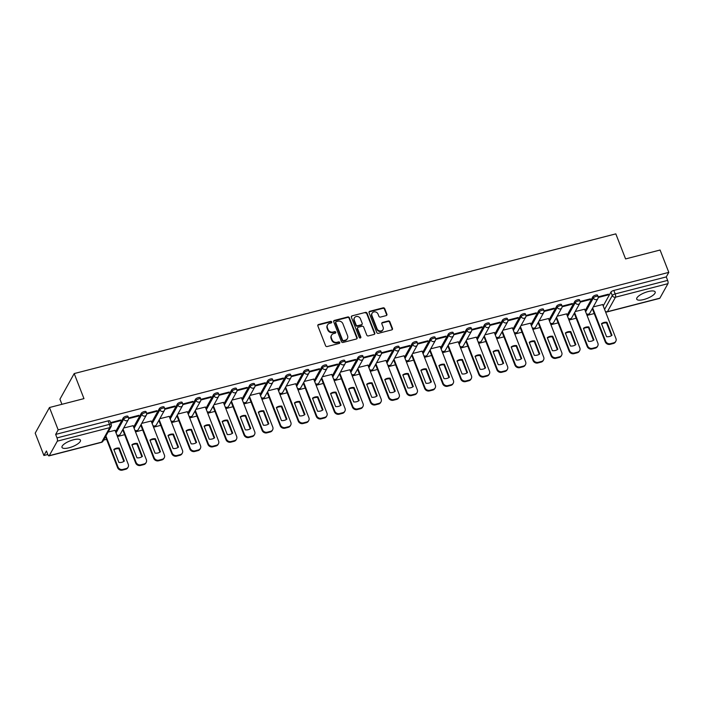 <?xml version="1.0" encoding="UTF-8"?>
<svg xmlns="http://www.w3.org/2000/svg" width="704" height="704" viewBox="0 0 704 704"><rect width="100%" height="100%" fill="white"/><g stroke="black" fill="none" stroke-linecap="round" stroke-linejoin="round"><path stroke-width="1.06" d="M331.725 321.948A0.871 0.774 29.1 0 0 330.634 321.385L318.56 324.491A1.25 1.109 29.1 0 0 317.847 325.89L325.591 345.734A1.25 1.109 29.1 0 0 327.158 346.544L339.231 343.438A0.871 0.774 29.1 0 0 339.724 342.452A0.871 0.774 29.1 0 0 338.624 341.889L337.066 342.294A3.986 3.538 29.1 0 1 332.05 339.706L331.408 338.052A3.986 3.538 29.1 0 1 331.558 335.166A3.986 3.538 29.1 0 1 333.67 333.582L335.227 333.177A0.871 0.774 29.1 0 0 335.729 332.2A0.871 0.774 29.1 0 0 334.629 331.637L333.062 332.042A3.986 3.538 29.1 0 1 328.055 329.446L327.413 327.791A3.986 3.538 29.1 0 1 327.562 324.914A3.986 3.538 29.1 0 1 329.666 323.33L331.232 322.925A0.871 0.774 29.1 0 0 331.725 321.948M331.496 322.802A0.871 0.774 29.1 0 0 330.343 321.895L318.27 325.01A1.25 1.109 29.1 0 0 317.794 325.266M339.486 343.314A0.871 0.774 29.1 0 0 338.342 342.399L336.776 342.804L337.066 342.294M335.491 333.054A0.871 0.774 29.1 0 0 334.347 332.147L332.781 332.552L333.062 332.042M648.182 291.553A9.909 3.124 158.7 0 0 636.724 299.147A9.909 3.124 158.7 0 0 643.729 299.543A9.909 3.124 158.7 0 0 655.186 291.949A9.909 3.124 158.7 0 0 648.182 291.553M73.454 439.789A9.909 3.124 158.7 0 0 61.996 447.392A9.909 3.124 158.7 0 0 69.001 447.788A9.909 3.124 158.7 0 0 80.458 440.185A9.909 3.124 158.7 0 0 73.454 439.789M386.197 315.603A1.25 1.109 29.1 0 0 386.901 314.213L384.727 308.642A1.25 1.109 29.1 0 0 383.161 307.833L369.75 311.291A1.25 1.109 29.1 0 0 369.046 312.682L376.781 332.534A1.25 1.109 29.1 0 0 378.347 333.344L391.758 329.886A1.25 1.109 29.1 0 0 392.471 328.486L389.849 321.763A1.25 1.109 29.1 0 0 388.282 320.954L382.536 322.432A1.25 1.109 29.1 0 0 381.832 323.831L383.134 327.166A3.335 2.957 29.1 0 1 377.054 328.733L371.958 315.665A3.335 2.957 29.1 0 1 378.039 314.098L378.893 316.272A1.25 1.109 29.1 0 0 380.45 317.082L386.197 315.603M57.314 441.162L49.245 455.673A2.543 0.854 -104.5 0 1 49.007 455.884A2.543 0.854 -104.5 0 1 47.802 454.45L46.438 450.965L43.912 455.497L35.2 433.145L49.465 407.519L83.97 398.622L74.202 373.569L615.815 233.869L625.583 258.922L660.088 250.026L668.8 272.378L58.177 429.88L55.66 434.412L57.015 437.897L109.463 424.362A2.543 0.801 -21.3 0 1 111.258 424.468L109.903 420.983A2.543 0.801 -21.3 0 0 108.108 420.886L109.463 424.362A2.543 0.854 -104.5 0 1 109.762 427.636L57.314 441.162A2.543 0.854 -104.5 0 0 57.015 437.897M49.465 407.519L58.177 429.88M349.386 317.759A1.25 1.109 29.1 0 0 347.82 316.95L334.409 320.408A1.25 1.109 29.1 0 0 333.705 321.798L341.44 341.651A1.25 1.109 29.1 0 0 343.006 342.461L356.418 339.002A1.25 1.109 29.1 0 0 357.122 337.603L349.386 317.759L349.105 318.27A1.25 1.109 29.1 0 0 347.538 317.46L334.127 320.918A1.25 1.109 29.1 0 0 333.643 321.182M352.079 315.85L365.49 312.391A1.25 1.109 29.1 0 1 367.057 313.201L374.792 333.045A1.25 1.109 29.1 0 1 374.088 334.444L368.35 335.922A1.25 1.109 29.1 0 1 366.784 335.113L363.642 327.061A1.25 1.109 29.1 0 0 362.076 326.251L358.274 327.237A1.25 1.109 29.1 0 0 357.562 328.627L360.835 337.014A0.871 0.774 29.1 0 1 359.242 337.418L351.375 317.24A1.25 1.109 29.1 0 1 352.079 315.85L365.49 312.391M603.222 305.923L610.94 292.063L612.295 295.548A2.543 0.801 -21.3 0 1 615.182 293.92L667.63 280.394A2.543 0.854 75.5 0 1 667.938 283.668L659.868 298.17A2.543 0.854 75.5 0 1 659.622 298.382L607.174 311.907A2.543 0.854 75.5 0 0 607.42 311.696L659.868 298.17M43.912 455.497L47.819 454.494M103.611 440.106L106.568 439.34M117.445 436.533L124.626 434.685M135.502 431.878L142.692 430.021M153.569 427.214L160.75 425.366M171.626 422.558L178.816 420.71M189.693 417.903L196.874 416.046M207.75 413.239L214.94 411.391M225.817 408.584L232.998 406.727M243.874 403.92L251.064 402.072M261.941 399.265L269.122 397.417M279.998 394.61L287.179 392.753M298.056 389.946L305.246 388.098M316.122 385.29L323.303 383.434M334.18 380.635L341.37 378.778M352.246 375.971L359.427 374.123M370.304 371.316L377.494 369.459M388.37 366.652L395.551 364.804M406.428 361.997L413.618 360.14M424.494 357.342L431.675 355.485M442.552 352.678L449.733 350.83M460.618 348.022L467.799 346.166M478.676 343.358L485.857 341.51M496.734 338.703L503.923 336.846M514.8 334.048L521.981 332.191M532.858 329.384L540.047 327.536M550.924 324.729L558.105 322.872M568.982 320.065L576.171 318.217M587.048 315.41L594.229 313.553M61.926 404.307L59.937 399.194L74.202 373.569M668.8 272.378L666.274 276.91L667.63 280.394M115.034 430.346L108.099 432.036M110.774 423.227L120.375 420.746L120.146 420.147M120.375 420.746L120.806 419.98L110.537 422.629M133.091 425.691L123.675 428.014M128.612 418.625L138.442 416.09L138.204 415.492M138.442 416.09L138.864 415.316L128.568 417.974M151.158 421.027L141.742 423.359M146.678 413.961L156.499 411.426L156.262 410.828M156.499 411.426L156.93 410.661L146.626 413.318M169.215 416.372L159.799 418.695M164.736 409.306L174.557 406.771L174.328 406.173M174.557 406.771L174.988 406.006L164.692 408.654M187.282 411.708L177.866 414.04M182.802 404.642L192.623 402.107L192.386 401.518M192.623 402.107L193.054 401.342L182.75 403.999M205.339 407.053L195.923 409.376M200.86 399.986L210.681 397.452L210.452 396.854M210.681 397.452L211.112 396.686L200.816 399.344M223.397 402.398L213.99 404.721M218.918 395.331L228.747 392.797L228.51 392.198M228.747 392.797L229.17 392.022L218.874 394.68M241.463 397.734L232.047 400.066M236.984 390.667L246.805 388.133L246.576 387.534M246.805 388.133L247.236 387.367L236.931 390.025M259.521 393.078L250.114 395.402M255.042 386.012L264.871 383.478L264.634 382.879M264.871 383.478L265.294 382.712L254.998 385.361M277.587 388.414L268.171 390.746M273.108 381.348L282.929 378.822L282.7 378.224M282.929 378.822L283.36 378.048L273.055 380.706M295.645 383.759L286.238 386.082M291.166 376.693L300.995 374.158L300.758 373.56M300.995 374.158L301.418 373.393L291.122 376.05M313.711 379.104L304.295 381.427M309.232 372.038L319.053 369.503L318.824 368.905M319.053 369.503L319.484 368.729L309.179 371.386M331.769 374.44L322.353 376.772M327.29 367.374L337.11 364.839L336.882 364.241M337.11 364.839L337.542 364.074L327.246 366.731M349.835 369.785L340.419 372.108M345.356 362.718L355.177 360.184L354.939 359.586M355.177 360.184L355.608 359.418L345.303 362.067M367.893 365.121L358.477 367.453M363.414 358.054L373.234 355.529L373.006 354.93M373.234 355.529L373.666 354.754L363.37 357.412M385.959 360.466L376.543 362.789M381.471 353.399L391.301 350.865L391.063 350.266M391.301 350.865L391.723 350.099L381.427 352.757M404.017 355.81L394.601 358.134M399.538 348.744L409.358 346.21L409.13 345.611M409.358 346.21L409.79 345.435L399.485 348.093M422.074 351.146L412.667 353.478M417.595 344.08L427.425 341.546L427.187 340.947M427.425 341.546L427.847 340.78L417.551 343.438M440.141 346.491L430.725 348.814M435.662 339.425L445.482 336.89L445.254 336.292M445.482 336.89L445.914 336.125L435.609 338.774M458.198 341.827L448.791 344.159M453.719 334.77L463.549 332.235L463.311 331.637M463.549 332.235L463.971 331.461L453.675 334.118M476.265 337.172L466.849 339.495M471.786 330.106L481.606 327.571L481.378 326.973M481.606 327.571L482.038 326.806L471.733 329.463M494.322 332.517L484.906 334.84M489.843 325.45L499.673 322.916L499.435 322.318M499.673 322.916L500.095 322.142L489.799 324.799M512.389 327.853L502.973 330.185M507.91 320.786L517.73 318.252L517.493 317.654M517.73 318.252L518.162 317.486L507.857 320.144M530.446 323.198L521.03 325.521M525.967 316.131L535.788 313.597L535.559 312.998M535.788 313.597L536.219 312.831L525.923 315.489M548.513 318.534L539.097 320.866M544.025 311.476L553.854 308.942L553.617 308.343M553.854 308.942L554.277 308.167L543.981 310.825M566.57 313.878L557.154 316.202M562.091 306.812L571.912 304.278L571.683 303.679M571.912 304.278L572.343 303.512L562.038 306.17M584.628 309.223L575.221 311.546M580.149 302.157L589.978 299.622L589.741 299.024M589.978 299.622L590.401 298.848L580.105 301.506M585.165 310.578L592.882 296.718L593.358 297.959A2.543 0.801 -21.3 0 1 595.822 296.463A2.543 0.801 -21.3 0 1 598.048 296.437L597.564 295.205A2.543 0.801 158.7 0 0 595.338 295.222A2.543 0.801 158.7 0 0 592.882 296.718M567.098 315.242L574.816 301.382L575.3 302.614A2.543 0.801 -21.3 0 1 577.755 301.118A2.543 0.801 -21.3 0 1 579.982 301.092L579.498 299.86A2.543 0.801 158.7 0 0 577.28 299.886A2.543 0.801 158.7 0 0 574.816 301.382M549.041 319.898L556.758 306.038L557.242 307.278A2.543 0.801 -21.3 0 1 559.698 305.774A2.543 0.801 -21.3 0 1 561.924 305.756L561.44 304.515A2.543 0.801 158.7 0 0 559.214 304.542A2.543 0.801 158.7 0 0 556.758 306.038M530.974 324.562L538.692 310.693L539.176 311.934A2.543 0.801 -21.3 0 1 541.631 310.438A2.543 0.801 -21.3 0 1 543.858 310.411L543.374 309.179A2.543 0.801 158.7 0 0 541.156 309.197A2.543 0.801 158.7 0 0 538.692 310.693M512.917 329.217L520.634 315.357L521.118 316.589A2.543 0.801 -21.3 0 1 523.574 315.093A2.543 0.801 -21.3 0 1 525.8 315.075L525.316 313.834A2.543 0.801 158.7 0 0 523.09 313.861A2.543 0.801 158.7 0 0 520.634 315.357M494.859 333.872L502.568 320.012L503.052 321.253A2.543 0.801 -21.3 0 1 505.507 319.757A2.543 0.801 -21.3 0 1 507.734 319.73L507.258 318.498A2.543 0.801 158.7 0 0 505.032 318.516A2.543 0.801 158.7 0 0 502.568 320.012M476.793 338.536L484.51 324.676L484.994 325.908A2.543 0.801 -21.3 0 1 487.45 324.412A2.543 0.801 -21.3 0 1 489.676 324.386L489.192 323.154A2.543 0.801 158.7 0 0 486.966 323.18A2.543 0.801 158.7 0 0 484.51 324.676M458.735 343.191L466.453 329.331L466.928 330.563A2.543 0.801 -21.3 0 1 469.392 329.067A2.543 0.801 -21.3 0 1 471.61 329.05L471.134 327.809A2.543 0.801 158.7 0 0 468.908 327.835A2.543 0.801 158.7 0 0 466.453 329.331M440.669 347.855L448.386 333.986L448.87 335.227A2.543 0.801 -21.3 0 1 451.326 333.731A2.543 0.801 -21.3 0 1 453.552 333.705L453.068 332.473A2.543 0.801 158.7 0 0 450.842 332.49A2.543 0.801 158.7 0 0 448.386 333.986M422.611 352.51L430.329 338.65L430.804 339.882A2.543 0.801 -21.3 0 1 433.268 338.386A2.543 0.801 -21.3 0 1 435.486 338.369L435.01 337.128A2.543 0.801 158.7 0 0 432.784 337.154A2.543 0.801 158.7 0 0 430.329 338.65M404.545 357.166L412.262 343.306L412.746 344.546A2.543 0.801 -21.3 0 1 415.202 343.05A2.543 0.801 -21.3 0 1 417.428 343.024L416.944 341.792A2.543 0.801 158.7 0 0 414.718 341.81A2.543 0.801 158.7 0 0 412.262 343.306M386.487 361.83L394.205 347.97L394.68 349.202A2.543 0.801 -21.3 0 1 397.144 347.706A2.543 0.801 -21.3 0 1 399.37 347.679L398.886 346.447A2.543 0.801 158.7 0 0 396.66 346.474A2.543 0.801 158.7 0 0 394.205 347.97M368.421 366.485L376.138 352.625L376.622 353.857A2.543 0.801 -21.3 0 1 379.078 352.361A2.543 0.801 -21.3 0 1 381.304 352.343L380.82 351.102A2.543 0.801 158.7 0 0 378.602 351.129A2.543 0.801 158.7 0 0 376.138 352.625M350.363 371.149L358.081 357.28L358.565 358.521A2.543 0.801 -21.3 0 1 361.02 357.025A2.543 0.801 -21.3 0 1 363.246 356.998L362.762 355.766A2.543 0.801 158.7 0 0 360.536 355.784A2.543 0.801 158.7 0 0 358.081 357.28M332.306 375.804L340.014 361.944L340.498 363.176A2.543 0.801 -21.3 0 1 342.954 361.68A2.543 0.801 -21.3 0 1 345.18 361.662L344.696 360.422A2.543 0.801 158.7 0 0 342.478 360.448A2.543 0.801 158.7 0 0 340.014 361.944M314.239 380.459L321.957 366.599L322.441 367.84A2.543 0.801 -21.3 0 1 324.896 366.344A2.543 0.801 -21.3 0 1 327.122 366.318L326.638 365.077A2.543 0.801 158.7 0 0 324.412 365.103A2.543 0.801 158.7 0 0 321.957 366.599M296.182 385.123L303.89 371.263L304.374 372.495A2.543 0.801 -21.3 0 1 306.838 370.999A2.543 0.801 -21.3 0 1 309.056 370.973L308.581 369.741A2.543 0.801 158.7 0 0 306.354 369.758A2.543 0.801 158.7 0 0 303.89 371.263M278.115 389.778L285.833 375.918L286.317 377.15A2.543 0.801 -21.3 0 1 288.772 375.654A2.543 0.801 -21.3 0 1 290.998 375.637L290.514 374.396A2.543 0.801 158.7 0 0 288.288 374.422A2.543 0.801 158.7 0 0 285.833 375.918M260.058 394.442L267.775 380.574L268.25 381.814A2.543 0.801 -21.3 0 1 270.714 380.318A2.543 0.801 -21.3 0 1 272.932 380.292L272.457 379.06A2.543 0.801 158.7 0 0 270.23 379.078A2.543 0.801 158.7 0 0 267.775 380.574M241.991 399.098L249.709 385.238L250.193 386.47A2.543 0.801 -21.3 0 1 252.648 384.974A2.543 0.801 -21.3 0 1 254.874 384.947L254.39 383.715A2.543 0.801 158.7 0 0 252.164 383.742A2.543 0.801 158.7 0 0 249.709 385.238M223.934 403.753L231.651 389.893L232.126 391.134A2.543 0.801 -21.3 0 1 234.59 389.629A2.543 0.801 -21.3 0 1 236.817 389.611L236.333 388.37A2.543 0.801 158.7 0 0 234.106 388.397A2.543 0.801 158.7 0 0 231.651 389.893M205.867 408.417L213.585 394.557L214.069 395.789A2.543 0.801 -21.3 0 1 216.524 394.293A2.543 0.801 -21.3 0 1 218.75 394.266L218.266 393.034A2.543 0.801 158.7 0 0 216.049 393.052A2.543 0.801 158.7 0 0 213.585 394.557M187.81 413.072L195.527 399.212L196.011 400.444A2.543 0.801 -21.3 0 1 198.466 398.948A2.543 0.801 -21.3 0 1 200.693 398.93L200.209 397.69A2.543 0.801 158.7 0 0 197.982 397.716A2.543 0.801 158.7 0 0 195.527 399.212M169.743 417.736L177.461 403.867L177.945 405.108A2.543 0.801 -21.3 0 1 180.4 403.612A2.543 0.801 -21.3 0 1 182.626 403.586L182.142 402.354A2.543 0.801 158.7 0 0 179.925 402.371A2.543 0.801 158.7 0 0 177.461 403.867M151.686 422.391L159.403 408.531L159.887 409.763A2.543 0.801 -21.3 0 1 162.342 408.267A2.543 0.801 -21.3 0 1 164.569 408.241L164.085 407.009A2.543 0.801 158.7 0 0 161.858 407.035A2.543 0.801 158.7 0 0 159.403 408.531M133.628 427.046L141.337 413.186L141.821 414.427A2.543 0.801 -21.3 0 1 144.276 412.922A2.543 0.801 -21.3 0 1 146.502 412.905L146.027 411.664A2.543 0.801 158.7 0 0 143.801 411.69A2.543 0.801 158.7 0 0 141.337 413.186M115.562 431.71L123.279 417.85L123.763 419.082A2.543 0.801 -21.3 0 1 126.218 417.586A2.543 0.801 -21.3 0 1 128.445 417.56L127.961 416.328A2.543 0.801 158.7 0 0 125.734 416.346A2.543 0.801 158.7 0 0 123.279 417.85M598.215 297.493L608.036 294.958L608.467 294.193L598.162 296.85M602.694 304.559L593.278 306.891M608.036 294.958L607.807 294.36M666.274 276.91L613.826 290.444A2.543 0.801 158.7 0 0 610.94 292.063M55.66 434.412L108.108 420.886M327.562 324.914L327.272 325.424A3.986 3.538 29.1 0 0 327.122 328.31L327.413 327.791M332.781 332.552A3.986 3.538 29.1 0 1 327.765 329.965L327.122 328.31M331.558 335.166L331.276 335.685A3.986 3.538 29.1 0 0 331.118 338.562L331.408 338.052M336.776 342.804A3.986 3.538 29.1 0 1 331.769 340.217L331.118 338.562M356.893 338.738A1.25 1.109 29.1 0 0 356.84 338.114L349.105 318.27M336.266 321.631A0.871 0.774 29.1 0 0 335.764 322.608L342.558 340.023A0.871 0.774 29.1 0 0 343.658 340.595L345.303 340.164A3.986 3.538 29.1 0 0 347.415 338.58A3.986 3.538 29.1 0 0 347.565 335.702L342.918 323.796A3.986 3.538 29.1 0 0 337.911 321.2L336.266 321.631M335.799 321.974L335.518 322.485A0.871 0.774 29.1 0 0 335.482 323.118L335.764 322.608M347.415 338.58L347.125 339.09A3.986 3.538 29.1 0 1 345.022 340.683L343.367 341.106A0.871 0.774 29.1 0 1 342.276 340.542L335.482 323.118M374.563 334.18A1.25 1.109 29.1 0 0 374.51 333.555L366.775 313.711A1.25 1.109 29.1 0 0 365.209 312.902M357.614 327.73L357.324 328.24A1.25 1.109 29.1 0 0 357.28 329.146L360.545 337.524L360.835 337.014M360.386 318.71A3.335 2.957 29.1 0 0 354.306 320.276L356.101 324.878A1.25 1.109 29.1 0 0 357.667 325.688L361.478 324.711A1.25 1.109 29.1 0 0 362.182 323.312L360.386 318.71M354.438 317.874L354.147 318.384A3.335 2.957 29.1 0 0 354.024 320.795L354.306 320.276M362.138 324.21L361.856 324.729A1.25 1.109 29.1 0 1 361.196 325.222L357.386 326.207A1.25 1.109 29.1 0 1 355.819 325.398L354.024 320.795M351.798 316.36A1.25 1.109 29.1 0 0 351.322 316.624M372.082 313.262L371.8 313.773A3.335 2.957 29.1 0 0 371.677 316.175L371.958 315.665M383.011 329.569L382.721 330.079A3.335 2.957 29.1 0 1 376.772 329.243L371.677 316.175M392.242 329.622A1.25 1.109 29.1 0 0 392.181 328.997L389.558 322.274A1.25 1.109 29.1 0 0 387.992 321.464L382.254 322.942A1.25 1.109 29.1 0 0 381.779 323.206M386.672 315.339A1.25 1.109 29.1 0 0 386.619 314.723L384.446 309.153A1.25 1.109 29.1 0 0 382.879 308.343L369.468 311.802A1.25 1.109 29.1 0 0 368.993 312.066M113.819 449.469L118.897 462.475A7.938 7.04 29.1 0 0 124.335 461.076L119.266 448.061A7.938 7.04 29.1 0 0 113.819 449.469M105.89 435.996L117.982 466.99A3.81 3.379 29.1 0 0 122.769 469.462L126.122 468.6A3.81 3.379 29.1 0 0 128.278 464.332L114.998 430.25M113.942 449.786A7.938 7.04 29.1 0 1 118.888 448.73L123.842 461.419M128.137 467.078L127.767 467.746A3.81 3.379 -150.9 0 1 125.752 469.26L122.39 470.131A3.81 3.379 -150.9 0 1 117.603 467.658L117.982 466.99M105.521 436.665L117.603 467.658M118.888 448.73L119.266 448.061M131.886 444.805L136.954 457.82A7.938 7.04 29.1 0 0 142.393 456.412L137.324 443.406A7.938 7.04 29.1 0 0 131.886 444.805M123.077 429.088L136.039 462.326A3.81 3.379 29.1 0 0 140.826 464.807L144.188 463.936A3.81 3.379 29.1 0 0 146.344 459.668L133.056 425.594M132.009 445.122A7.938 7.04 29.1 0 1 136.954 444.066L141.9 456.764M146.203 462.422L145.825 463.091A3.81 3.379 -150.9 0 1 143.81 464.605L140.457 465.467A3.81 3.379 -150.9 0 1 135.67 462.994L136.039 462.326M122.707 429.757L135.67 462.994M136.954 444.066L137.324 443.406M149.943 440.15L155.021 453.156A7.938 7.04 29.1 0 0 160.459 451.757L155.382 438.742A7.938 7.04 29.1 0 0 149.943 440.15M141.143 424.433L154.097 457.67A3.81 3.379 29.1 0 0 158.884 460.143L162.246 459.281A3.81 3.379 29.1 0 0 164.402 455.013L151.122 420.939M150.066 440.466A7.938 7.04 29.1 0 1 155.012 439.41L159.966 452.1M164.261 457.758L163.891 458.427A3.81 3.379 -150.9 0 1 161.876 459.95L158.514 460.812A3.81 3.379 -150.9 0 1 153.727 458.339L154.097 457.67M140.774 425.102L153.727 458.339M155.012 439.41L155.382 438.742M168.01 435.486L173.078 448.501A7.938 7.04 29.1 0 0 178.517 447.093L173.448 434.086A7.938 7.04 29.1 0 0 168.01 435.486M159.201 419.778L172.163 453.015A3.81 3.379 29.1 0 0 176.95 455.488L180.303 454.617A3.81 3.379 29.1 0 0 182.468 450.358L169.18 416.275M168.133 435.811A7.938 7.04 29.1 0 1 173.078 434.755L178.024 447.445M182.318 453.103L181.949 453.772A3.81 3.379 -150.9 0 1 179.934 455.286L176.581 456.157A3.81 3.379 -150.9 0 1 171.794 453.675L172.163 453.015M158.831 420.438L171.794 453.675M173.078 434.755L173.448 434.086M186.067 430.83L191.136 443.846A7.938 7.04 29.1 0 0 196.583 442.438L191.506 429.422A7.938 7.04 29.1 0 0 186.067 430.83M177.267 415.114L190.221 448.351A3.81 3.379 29.1 0 0 195.008 450.824L198.37 449.962A3.81 3.379 29.1 0 0 200.526 445.694L187.246 411.62M186.19 431.147A7.938 7.04 29.1 0 1 191.136 430.091L196.09 442.781M200.385 448.448L200.015 449.108A3.81 3.379 -150.9 0 1 198 450.63L194.638 451.493A3.81 3.379 -150.9 0 1 189.851 449.02L190.221 448.351M176.898 415.782L189.851 449.02M191.136 430.091L191.506 429.422M204.125 426.175L209.202 439.182A7.938 7.04 29.1 0 0 214.641 437.782L209.572 424.767A7.938 7.04 29.1 0 0 204.125 426.175M195.325 410.458L208.287 443.696A3.81 3.379 29.1 0 0 213.074 446.169L216.427 445.306A3.81 3.379 29.1 0 0 218.592 441.038L205.304 406.965M204.257 426.492A7.938 7.04 29.1 0 1 209.202 425.436L214.148 438.126M218.442 443.784L218.073 444.453A3.81 3.379 -150.9 0 1 216.058 445.966L212.705 446.838A3.81 3.379 -150.9 0 1 207.918 444.365L208.287 443.696M194.955 411.127L207.918 444.365M209.202 425.436L209.572 424.767M222.191 421.511L227.26 434.526A7.938 7.04 29.1 0 0 232.707 433.118L227.63 420.112A7.938 7.04 29.1 0 0 222.191 421.511M213.391 405.794L226.345 439.032A3.81 3.379 29.1 0 0 231.132 441.514L234.494 440.642A3.81 3.379 29.1 0 0 236.65 436.374L223.362 402.301M222.314 421.837A7.938 7.04 29.1 0 1 227.26 420.772L232.206 433.47M236.509 439.129L236.139 439.798A3.81 3.379 -150.9 0 1 234.124 441.311L230.762 442.174A3.81 3.379 -150.9 0 1 225.975 439.701L226.345 439.032M213.013 406.463L225.975 439.701M227.26 420.772L227.63 420.112M240.249 416.856L245.326 429.862A7.938 7.04 29.1 0 0 250.765 428.463L245.696 415.448A7.938 7.04 29.1 0 0 240.249 416.856M231.449 401.139L244.411 434.377A3.81 3.379 29.1 0 0 249.198 436.85L252.551 435.987A3.81 3.379 29.1 0 0 254.716 431.719L241.428 397.646M240.381 417.173A7.938 7.04 29.1 0 1 245.326 416.117L250.272 428.806M254.566 434.465L254.197 435.134A3.81 3.379 -150.9 0 1 252.182 436.656L248.829 437.518A3.81 3.379 -150.9 0 1 244.042 435.046L244.411 434.377M231.079 401.808L244.042 435.046M245.326 416.117L245.696 415.448M258.315 412.192L263.384 425.207A7.938 7.04 29.1 0 0 268.831 423.799L263.754 410.793A7.938 7.04 29.1 0 0 258.315 412.192M249.506 396.484L262.469 429.722A3.81 3.379 29.1 0 0 267.256 432.194L270.618 431.323A3.81 3.379 29.1 0 0 272.774 427.064L259.486 392.982M258.438 412.518A7.938 7.04 29.1 0 1 263.384 411.462L268.33 424.151M272.633 429.81L272.263 430.478A3.81 3.379 -150.9 0 1 270.248 431.992L266.886 432.863A3.81 3.379 -150.9 0 1 262.099 430.382L262.469 429.722M249.137 397.144L262.099 430.382M263.384 411.462L263.754 410.793M276.373 407.537L281.45 420.552A7.938 7.04 29.1 0 0 286.889 419.144L281.82 406.129A7.938 7.04 29.1 0 0 276.373 407.537M267.573 391.82L280.535 425.058A3.81 3.379 29.1 0 0 285.322 427.53L288.675 426.668A3.81 3.379 29.1 0 0 290.84 422.4L277.552 388.326M276.496 407.854A7.938 7.04 29.1 0 1 281.442 406.798L286.396 419.487M290.69 425.154L290.321 425.814A3.81 3.379 -150.9 0 1 288.306 427.337L284.944 428.199A3.81 3.379 -150.9 0 1 280.157 425.726L280.535 425.058M267.203 392.489L280.157 425.726M281.442 406.798L281.82 406.129M294.439 402.882L299.508 415.888A7.938 7.04 29.1 0 0 304.955 414.489L299.878 401.474A7.938 7.04 29.1 0 0 294.439 402.882M285.63 387.165L298.593 420.402A3.81 3.379 29.1 0 0 303.38 422.875L306.742 422.013A3.81 3.379 29.1 0 0 308.898 417.745L295.61 383.671M294.562 403.198A7.938 7.04 29.1 0 1 299.508 402.142L304.454 414.832M308.757 420.49L308.378 421.159A3.81 3.379 -150.9 0 1 306.363 422.673L303.01 423.544A3.81 3.379 -150.9 0 1 298.223 421.071L298.593 420.402M285.261 387.834L298.223 421.071M299.508 402.142L299.878 401.474M312.497 398.218L317.574 411.233A7.938 7.04 29.1 0 0 323.013 409.825L317.944 396.818A7.938 7.04 29.1 0 0 312.497 398.218M303.697 382.501L316.65 415.738A3.81 3.379 29.1 0 0 321.438 418.22L324.799 417.349A3.81 3.379 29.1 0 0 326.955 413.081L313.676 379.007M312.62 398.543A7.938 7.04 29.1 0 1 317.566 397.478L322.52 410.177M326.814 415.835L326.445 416.504A3.81 3.379 -150.9 0 1 324.43 418.018L321.068 418.88A3.81 3.379 -150.9 0 1 316.281 416.407L316.65 415.738M303.327 383.17L316.281 416.407M317.566 397.478L317.944 396.818M330.563 393.562L335.632 406.569A7.938 7.04 29.1 0 0 341.07 405.17L336.002 392.154A7.938 7.04 29.1 0 0 330.563 393.562M321.754 377.846L334.717 411.083A3.81 3.379 29.1 0 0 339.504 413.556L342.857 412.694A3.81 3.379 29.1 0 0 345.022 408.426L331.734 374.352M330.686 393.879A7.938 7.04 29.1 0 1 335.632 392.823L340.578 405.513M344.881 411.18L344.502 411.84A3.81 3.379 -150.9 0 1 342.487 413.362L339.134 414.225A3.81 3.379 -150.9 0 1 334.347 411.752L334.717 411.083M321.385 378.514L334.347 411.752M335.632 392.823L336.002 392.154M348.621 388.898L353.698 401.914A7.938 7.04 29.1 0 0 359.137 400.506L354.059 387.499A7.938 7.04 29.1 0 0 348.621 388.898M339.821 373.19L352.774 406.428A3.81 3.379 29.1 0 0 357.562 408.901L360.923 408.03A3.81 3.379 29.1 0 0 363.079 403.77L349.8 369.688M348.744 389.224A7.938 7.04 29.1 0 1 353.69 388.168L358.644 400.858M362.938 406.516L362.569 407.185A3.81 3.379 -150.9 0 1 360.554 408.698L357.192 409.57A3.81 3.379 -150.9 0 1 352.405 407.088L352.774 406.428M339.451 373.85L352.405 407.088M353.69 388.168L354.059 387.499M366.687 384.243L371.756 397.258A7.938 7.04 29.1 0 0 377.194 395.85L372.126 382.844A7.938 7.04 29.1 0 0 366.687 384.243M357.878 368.526L370.841 401.764A3.81 3.379 29.1 0 0 375.628 404.237L378.981 403.374A3.81 3.379 29.1 0 0 381.146 399.106L367.858 365.033M366.81 384.56A7.938 7.04 29.1 0 1 371.756 383.504L376.702 396.194M380.996 401.861L380.626 402.521A3.81 3.379 -150.9 0 1 378.611 404.043L375.258 404.906A3.81 3.379 -150.9 0 1 370.471 402.433L370.841 401.764M357.509 369.195L370.471 402.433M371.756 383.504L372.126 382.844M384.745 379.588L389.814 392.594A7.938 7.04 29.1 0 0 395.261 391.195L390.183 378.18A7.938 7.04 29.1 0 0 384.745 379.588M375.945 363.871L388.898 397.109A3.81 3.379 29.1 0 0 393.686 399.582L397.047 398.719A3.81 3.379 29.1 0 0 399.203 394.451L385.915 360.378M384.868 379.905A7.938 7.04 29.1 0 1 389.814 378.849L394.759 391.538M399.062 397.197L398.693 397.866A3.81 3.379 -150.9 0 1 396.678 399.379L393.316 400.25A3.81 3.379 -150.9 0 1 388.529 397.778L388.898 397.109M375.566 364.54L388.529 397.778M389.814 378.849L390.183 378.18M402.802 374.924L407.88 387.939A7.938 7.04 29.1 0 0 413.318 386.531L408.25 373.525A7.938 7.04 29.1 0 0 402.802 374.924M394.002 359.207L406.965 392.454A3.81 3.379 29.1 0 0 411.752 394.926L415.105 394.055A3.81 3.379 29.1 0 0 417.27 389.787L403.982 355.714M402.934 375.25A7.938 7.04 29.1 0 1 407.88 374.185L412.826 386.883M417.12 392.542L416.75 393.21A3.81 3.379 -150.9 0 1 414.735 394.724L411.382 395.586A3.81 3.379 -150.9 0 1 406.595 393.114L406.965 392.454M393.633 359.876L406.595 393.114M407.88 374.185L408.25 373.525M420.869 370.269L425.938 383.275A7.938 7.04 29.1 0 0 431.385 381.876L426.307 368.861A7.938 7.04 29.1 0 0 420.869 370.269M412.069 354.552L425.022 387.79A3.81 3.379 29.1 0 0 429.81 390.262L433.171 389.4A3.81 3.379 29.1 0 0 435.327 385.132L422.039 351.058M420.992 370.586A7.938 7.04 29.1 0 1 425.938 369.53L430.883 382.219M435.186 387.886L434.817 388.546A3.81 3.379 -150.9 0 1 432.802 390.069L429.44 390.931A3.81 3.379 -150.9 0 1 424.653 388.458L425.022 387.79M411.69 355.221L424.653 388.458M425.938 369.53L426.307 368.861M438.926 365.605L444.004 378.62A7.938 7.04 29.1 0 0 449.442 377.212L444.374 364.206A7.938 7.04 29.1 0 0 438.926 365.605M430.126 349.897L443.089 383.134A3.81 3.379 29.1 0 0 447.876 385.607L451.229 384.736A3.81 3.379 29.1 0 0 453.394 380.477L440.106 346.394M439.05 365.93A7.938 7.04 29.1 0 1 444.004 364.874L448.95 377.564M453.244 383.222L452.874 383.891A3.81 3.379 -150.9 0 1 450.859 385.405L447.498 386.276A3.81 3.379 -150.9 0 1 442.71 383.794L443.089 383.134M429.757 350.557L442.71 383.794M444.004 364.874L444.374 364.206M456.993 360.95L462.062 373.965A7.938 7.04 29.1 0 0 467.509 372.557L462.431 359.55A7.938 7.04 29.1 0 0 456.993 360.95M448.184 345.233L461.146 378.47A3.81 3.379 29.1 0 0 465.934 380.943L469.295 380.081A3.81 3.379 29.1 0 0 471.451 375.813L458.163 341.739M457.116 361.266A7.938 7.04 29.1 0 1 462.062 360.21L467.007 372.9M471.31 378.567L470.941 379.227A3.81 3.379 -150.9 0 1 468.917 380.75L465.564 381.612A3.81 3.379 -150.9 0 1 460.777 379.139L461.146 378.47M447.814 345.902L460.777 379.139M462.062 360.21L462.431 359.55M475.05 356.294L480.128 369.301A7.938 7.04 29.1 0 0 485.566 367.902L480.498 354.886A7.938 7.04 29.1 0 0 475.05 356.294M466.25 340.578L479.204 373.815A3.81 3.379 29.1 0 0 484 376.288L487.353 375.426A3.81 3.379 29.1 0 0 489.509 371.158L476.23 337.084M475.174 356.611A7.938 7.04 29.1 0 1 480.119 355.555L485.074 368.245M489.368 373.903L488.998 374.572A3.81 3.379 -150.9 0 1 486.983 376.086L483.622 376.957A3.81 3.379 -150.9 0 1 478.834 374.484L479.204 373.815M465.881 341.246L478.834 374.484M480.119 355.555L480.498 354.886M493.117 351.63L498.186 364.646A7.938 7.04 29.1 0 0 503.624 363.238L498.555 350.231A7.938 7.04 29.1 0 0 493.117 351.63M484.308 335.914L497.27 369.16A3.81 3.379 29.1 0 0 502.058 371.633L505.41 370.762A3.81 3.379 29.1 0 0 507.575 366.502L494.287 332.42M493.24 351.956A7.938 7.04 29.1 0 1 498.186 350.891L503.131 363.59M507.434 369.248L507.056 369.917A3.81 3.379 -150.9 0 1 505.041 371.43L501.688 372.293A3.81 3.379 -150.9 0 1 496.901 369.82L497.27 369.16M483.938 336.582L496.901 369.82M498.186 350.891L498.555 350.231M511.174 346.975L516.252 359.982A7.938 7.04 29.1 0 0 521.69 358.582L516.613 345.567A7.938 7.04 29.1 0 0 511.174 346.975M502.374 331.258L515.328 364.496A3.81 3.379 29.1 0 0 520.115 366.969L523.477 366.106A3.81 3.379 29.1 0 0 525.633 361.838L512.354 327.765M511.298 347.292A7.938 7.04 29.1 0 1 516.243 346.236L521.198 358.926M525.492 364.593L525.122 365.253A3.81 3.379 -150.9 0 1 523.107 366.775L519.746 367.638A3.81 3.379 -150.9 0 1 514.958 365.165L515.328 364.496M502.005 331.927L514.958 365.165M516.243 346.236L516.613 345.567M529.241 342.311L534.31 355.326A7.938 7.04 29.1 0 0 539.748 353.918L534.679 340.912A7.938 7.04 29.1 0 0 529.241 342.311M520.432 326.603L533.394 359.841A3.81 3.379 29.1 0 0 538.182 362.314L541.534 361.442A3.81 3.379 29.1 0 0 543.699 357.183L530.411 323.101M529.364 342.637A7.938 7.04 29.1 0 1 534.31 341.581L539.255 354.27M543.55 359.929L543.18 360.598A3.81 3.379 -150.9 0 1 541.165 362.111L537.812 362.982A3.81 3.379 -150.9 0 1 533.025 360.501L533.394 359.841M520.062 327.263L533.025 360.501M534.31 341.581L534.679 340.912M547.298 337.656L552.367 350.671A7.938 7.04 29.1 0 0 557.814 349.263L552.737 336.257A7.938 7.04 29.1 0 0 547.298 337.656M538.498 321.939L551.452 355.177A3.81 3.379 29.1 0 0 556.239 357.65L559.601 356.787A3.81 3.379 29.1 0 0 561.757 352.519L548.469 318.446M547.422 337.973A7.938 7.04 29.1 0 1 552.367 336.917L557.322 349.606M561.616 355.274L561.246 355.934A3.81 3.379 -150.9 0 1 559.231 357.456L555.87 358.318A3.81 3.379 -150.9 0 1 551.082 355.846L551.452 355.177M538.129 322.608L551.082 355.846M552.367 336.917L552.737 336.257M565.356 333.001L570.434 346.007A7.938 7.04 29.1 0 0 575.872 344.608L570.803 331.593A7.938 7.04 29.1 0 0 565.356 333.001M556.556 317.284L569.518 350.522A3.81 3.379 29.1 0 0 574.306 352.994L577.658 352.132A3.81 3.379 29.1 0 0 579.823 347.864L566.535 313.79M565.488 333.318A7.938 7.04 29.1 0 1 570.434 332.262L575.379 344.951M579.674 350.61L579.304 351.278A3.81 3.379 -150.9 0 1 577.289 352.792L573.936 353.663A3.81 3.379 -150.9 0 1 569.149 351.19L569.518 350.522M556.186 317.953L569.149 351.19M570.434 332.262L570.803 331.593M583.422 328.337L588.491 341.352A7.938 7.04 29.1 0 0 593.938 339.944L588.861 326.938A7.938 7.04 29.1 0 0 583.422 328.337M574.622 312.62L587.576 345.866A3.81 3.379 29.1 0 0 592.363 348.339L595.725 347.468A3.81 3.379 29.1 0 0 597.881 343.209L584.593 309.126M583.546 328.662A7.938 7.04 29.1 0 1 588.491 327.598L593.437 340.296M597.74 345.954L597.37 346.623A3.81 3.379 -150.9 0 1 595.355 348.137L591.994 348.999A3.81 3.379 -150.9 0 1 587.206 346.526L587.576 345.866M574.244 313.289L587.206 346.526M588.491 327.598L588.861 326.938M601.48 323.682L606.558 336.688A7.938 7.04 29.1 0 0 611.996 335.289L606.927 322.274A7.938 7.04 29.1 0 0 601.48 323.682M592.68 307.965L605.642 341.202A3.81 3.379 29.1 0 0 610.43 343.675L613.782 342.813A3.81 3.379 29.1 0 0 615.947 338.545L602.659 304.471M601.612 323.998A7.938 7.04 29.1 0 1 606.558 322.942L611.503 335.632M615.798 341.299L615.428 341.959A3.81 3.379 -150.9 0 1 613.413 343.482L610.06 344.344A3.81 3.379 -150.9 0 1 605.264 341.871L605.642 341.202M592.31 308.634L605.264 341.871M606.558 322.942L606.927 322.274M330.343 321.895L330.634 321.385M338.342 342.399L338.624 341.889M334.347 332.147L334.629 331.637M604.586 309.408L612.295 295.548A2.543 2.253 -150.9 0 0 615.49 297.194L607.42 311.696A2.543 2.253 -150.9 0 1 605.343 311.362M667.938 283.668L615.49 297.194A2.543 0.854 -104.5 0 0 615.182 293.92L613.826 290.444M49.245 455.673L101.693 442.138L109.762 427.636A2.543 2.253 29.1 0 0 111.109 426.624A2.543 2.543 0 0 0 111.258 424.468M585.649 311.819L593.358 297.959A2.543 2.253 -150.9 0 0 597.898 298.593A2.543 2.543 0 0 0 598.048 296.437M567.582 316.474L575.3 302.614A2.543 2.253 -150.9 0 0 579.832 303.257A2.543 2.543 0 0 0 579.982 301.092M549.525 321.138L557.242 307.278A2.543 2.253 -150.9 0 0 561.774 307.912A2.543 2.543 0 0 0 561.924 305.756M531.458 325.794L539.176 311.934A2.543 2.253 -150.9 0 0 543.708 312.567A2.543 2.543 0 0 0 543.858 310.411M513.401 330.449L521.118 316.589A2.543 2.253 -150.9 0 0 525.65 317.231A2.543 2.543 0 0 0 525.8 315.075M495.334 335.113L503.052 321.253A2.543 2.253 -150.9 0 0 507.593 321.886A2.543 2.543 0 0 0 507.734 319.73M477.277 339.768L484.994 325.908A2.543 2.253 -150.9 0 0 489.526 326.55A2.543 2.543 0 0 0 489.676 324.386M459.21 344.432L466.928 330.563A2.543 2.253 -150.9 0 0 471.469 331.206A2.543 2.543 0 0 0 471.61 329.05M441.153 349.087L448.87 335.227A2.543 2.253 -150.9 0 0 453.402 335.861A2.543 2.543 0 0 0 453.552 333.705M423.095 353.742L430.804 339.882A2.543 2.253 -150.9 0 0 435.345 340.525A2.543 2.543 0 0 0 435.486 338.369M405.029 358.406L412.746 344.546A2.543 2.253 -150.9 0 0 417.278 345.18A2.543 2.543 0 0 0 417.428 343.024M386.971 363.062L394.68 349.202A2.543 2.253 -150.9 0 0 399.221 349.844A2.543 2.543 0 0 0 399.37 347.679M368.905 367.726L376.622 353.857A2.543 2.253 -150.9 0 0 381.154 354.499A2.543 2.543 0 0 0 381.304 352.343M350.847 372.381L358.565 358.521A2.543 2.253 -150.9 0 0 363.097 359.154A2.543 2.543 0 0 0 363.246 356.998M332.781 377.036L340.498 363.176A2.543 2.253 -150.9 0 0 345.039 363.818A2.543 2.543 0 0 0 345.18 361.662M314.723 381.7L322.441 367.84A2.543 2.253 -150.9 0 0 326.973 368.474A2.543 2.543 0 0 0 327.122 366.318M296.657 386.355L304.374 372.495A2.543 2.253 -150.9 0 0 308.915 373.138A2.543 2.543 0 0 0 309.056 370.973M278.599 391.019L286.317 377.15A2.543 2.253 -150.9 0 0 290.849 377.793A2.543 2.543 0 0 0 290.998 375.637M260.533 395.674L268.25 381.814A2.543 2.253 -150.9 0 0 272.791 382.448A2.543 2.543 0 0 0 272.932 380.292M242.475 400.33L250.193 386.47A2.543 2.253 -150.9 0 0 254.725 387.112A2.543 2.543 0 0 0 254.874 384.947M224.418 404.994L232.126 391.134A2.543 2.253 -150.9 0 0 236.667 391.767A2.543 2.543 0 0 0 236.817 389.611M206.351 409.649L214.069 395.789A2.543 2.253 -150.9 0 0 218.601 396.431A2.543 2.543 0 0 0 218.75 394.266M188.294 414.313L196.011 400.444A2.543 2.253 -150.9 0 0 200.543 401.086A2.543 2.543 0 0 0 200.693 398.93M170.227 418.968L177.945 405.108A2.543 2.253 -150.9 0 0 182.477 405.742A2.543 2.543 0 0 0 182.626 403.586M152.17 423.623L159.887 409.763A2.543 2.253 -150.9 0 0 164.419 410.406A2.543 2.543 0 0 0 164.569 408.241M134.103 428.287L141.821 414.427A2.543 2.253 -150.9 0 0 146.362 415.061A2.543 2.543 0 0 0 146.502 412.905M116.046 432.942L123.763 419.082A2.543 2.253 -150.9 0 0 128.295 419.725A2.543 2.543 0 0 0 128.445 417.56M128.295 419.725L120.226 434.227A2.543 2.253 -150.9 0 1 118.879 435.239A2.543 2.253 29.1 0 1 116.811 434.905M146.362 415.061L138.283 429.563A2.543 2.253 -150.9 0 1 136.937 430.575A2.543 2.253 29.1 0 1 134.869 430.241M164.419 410.406L156.35 424.908A2.543 2.253 -150.9 0 1 155.003 425.92A2.543 2.253 29.1 0 1 152.926 425.586M182.477 405.742L174.407 420.253A2.543 2.253 -150.9 0 1 173.061 421.256A2.543 2.253 29.1 0 1 170.993 420.922M200.543 401.086L192.465 415.589A2.543 2.253 -150.9 0 1 191.127 416.601A2.543 2.253 29.1 0 1 189.05 416.266M218.601 396.431L210.531 410.934A2.543 2.253 -150.9 0 1 209.185 411.946A2.543 2.253 29.1 0 1 207.117 411.611M236.667 391.767L228.589 406.27A2.543 2.253 -150.9 0 1 227.251 407.282A2.543 2.253 29.1 0 1 225.174 406.947M254.725 387.112L246.655 401.614A2.543 2.253 -150.9 0 1 245.309 402.626A2.543 2.253 29.1 0 1 243.241 402.292M272.791 382.448L264.713 396.959A2.543 2.253 -150.9 0 1 263.366 397.962A2.543 2.253 29.1 0 1 261.298 397.628M290.849 377.793L282.779 392.295A2.543 2.253 -150.9 0 1 281.433 393.307A2.543 2.253 29.1 0 1 279.365 392.973M308.915 373.138L300.837 387.64A2.543 2.253 -150.9 0 1 299.49 388.652A2.543 2.253 29.1 0 1 297.422 388.318M326.973 368.474L318.903 382.976A2.543 2.253 -150.9 0 1 317.557 383.988A2.543 2.253 29.1 0 1 315.489 383.654M345.039 363.818L336.961 378.321A2.543 2.253 -150.9 0 1 335.614 379.333A2.543 2.253 29.1 0 1 333.546 378.998M363.097 359.154L355.018 373.666A2.543 2.253 -150.9 0 1 353.681 374.669A2.543 2.253 29.1 0 1 351.604 374.334M381.154 354.499L373.085 369.002A2.543 2.253 -150.9 0 1 371.738 370.014A2.543 2.253 29.1 0 1 369.67 369.679M399.221 349.844L391.142 364.346A2.543 2.253 -150.9 0 1 389.805 365.358A2.543 2.253 29.1 0 1 387.728 365.024M417.278 345.18L409.209 359.682A2.543 2.253 -150.9 0 1 407.862 360.694A2.543 2.253 29.1 0 1 405.794 360.36M435.345 340.525L427.266 355.027A2.543 2.253 -150.9 0 1 425.929 356.039A2.543 2.253 29.1 0 1 423.852 355.705M453.402 335.861L445.333 350.372A2.543 2.253 -150.9 0 1 443.986 351.375A2.543 2.253 29.1 0 1 441.918 351.041M471.469 331.206L463.39 345.708A2.543 2.253 -150.9 0 1 462.044 346.72A2.543 2.253 29.1 0 1 459.976 346.386M489.526 326.55L481.457 341.053A2.543 2.253 -150.9 0 1 480.11 342.065A2.543 2.253 29.1 0 1 478.042 341.73M507.593 321.886L499.514 336.389A2.543 2.253 -150.9 0 1 498.168 337.401A2.543 2.253 29.1 0 1 496.1 337.066M525.65 317.231L517.572 331.734A2.543 2.253 -150.9 0 1 516.234 332.746A2.543 2.253 29.1 0 1 514.158 332.411M543.708 312.567L535.638 327.078A2.543 2.253 -150.9 0 1 534.292 328.082A2.543 2.253 29.1 0 1 532.224 327.747M561.774 307.912L553.696 322.414A2.543 2.253 -150.9 0 1 552.358 323.426A2.543 2.253 29.1 0 1 550.282 323.092M579.832 303.257L571.762 317.759A2.543 2.253 -150.9 0 1 570.416 318.771A2.543 2.253 29.1 0 1 568.348 318.437M597.898 298.593L589.82 313.095A2.543 2.253 -150.9 0 1 588.482 314.107A2.543 2.253 29.1 0 1 586.406 313.773M103.039 441.126A2.543 2.253 29.1 0 1 101.693 442.138A2.543 0.854 75.5 0 1 101.455 442.358A2.543 2.543 0 0 0 103.039 441.126L111.109 426.624M327.765 329.965L328.055 329.446M331.769 340.217L332.05 339.706M318.27 325.01L318.56 324.491M356.84 338.114L357.122 337.603M334.127 320.918L334.409 320.408M347.538 317.46L347.82 316.95M342.276 340.542L342.558 340.023M343.367 341.106L343.658 340.595M345.022 340.683L345.303 340.164M366.775 313.711L367.057 313.201M374.51 333.555L374.792 333.045M357.28 329.146L357.562 328.627M355.819 325.398L356.101 324.878M357.386 326.207L357.667 325.688M361.196 325.222L361.478 324.711M376.772 329.243L377.054 328.733M382.254 322.942L382.536 322.432M387.992 321.464L388.282 320.954M389.558 322.274L389.849 321.763M392.181 328.997L392.471 328.486M369.468 311.802L369.75 311.291M382.879 308.343L383.161 307.833M384.446 309.153L384.727 308.642M386.619 314.723L386.901 314.213M125.752 469.26L126.122 468.6M122.39 470.131L122.769 469.462M143.81 464.605L144.188 463.936M140.457 465.467L140.826 464.807M161.876 459.95L162.246 459.281M158.514 460.812L158.884 460.143M179.934 455.286L180.303 454.617M176.581 456.157L176.95 455.488M198 450.63L198.37 449.962M194.638 451.493L195.008 450.824M216.058 445.966L216.427 445.306M212.705 446.838L213.074 446.169M234.124 441.311L234.494 440.642M230.762 442.174L231.132 441.514M252.182 436.656L252.551 435.987M248.829 437.518L249.198 436.85M270.248 431.992L270.618 431.323M266.886 432.863L267.256 432.194M288.306 427.337L288.675 426.668M284.944 428.199L285.322 427.53M306.363 422.673L306.742 422.013M303.01 423.544L303.38 422.875M324.43 418.018L324.799 417.349M321.068 418.88L321.438 418.22M342.487 413.362L342.857 412.694M339.134 414.225L339.504 413.556M360.554 408.698L360.923 408.03M357.192 409.57L357.562 408.901M378.611 404.043L378.981 403.374M375.258 404.906L375.628 404.237M396.678 399.379L397.047 398.719M393.316 400.25L393.686 399.582M414.735 394.724L415.105 394.055M411.382 395.586L411.752 394.926M432.802 390.069L433.171 389.4M429.44 390.931L429.81 390.262M450.859 385.405L451.229 384.736M447.498 386.276L447.876 385.607M468.917 380.75L469.295 380.081M465.564 381.612L465.934 380.943M486.983 376.086L487.353 375.426M483.622 376.957L484 376.288M505.041 371.43L505.41 370.762M501.688 372.293L502.058 371.633M523.107 366.775L523.477 366.106M519.746 367.638L520.115 366.969M541.165 362.111L541.534 361.442M537.812 362.982L538.182 362.314M559.231 357.456L559.601 356.787M555.87 358.318L556.239 357.65M577.289 352.792L577.658 352.132M573.936 353.663L574.306 352.994M595.355 348.137L595.725 347.468M591.994 348.999L592.363 348.339M613.413 343.482L613.782 342.813M610.06 344.344L610.43 343.675M116.97 435.31A2.543 2.543 0 0 0 120.226 434.227M135.027 430.654A2.543 2.543 0 0 0 138.283 429.563M153.094 425.99A2.543 2.543 0 0 0 156.35 424.908M171.151 421.335A2.543 2.543 0 0 0 174.407 420.253M189.209 416.671A2.543 2.543 0 0 0 192.465 415.589M207.275 412.016A2.543 2.543 0 0 0 210.531 410.934M225.333 407.361A2.543 2.543 0 0 0 228.589 406.27M243.399 402.697A2.543 2.543 0 0 0 246.655 401.614M261.457 398.042A2.543 2.543 0 0 0 264.713 396.959M279.523 393.378A2.543 2.543 0 0 0 282.779 392.295M297.581 388.722A2.543 2.543 0 0 0 300.837 387.64M315.647 384.067A2.543 2.543 0 0 0 318.903 382.976M333.705 379.403A2.543 2.543 0 0 0 336.961 378.321M351.771 374.748A2.543 2.543 0 0 0 355.018 373.666M369.829 370.084A2.543 2.543 0 0 0 373.085 369.002M387.886 365.429A2.543 2.543 0 0 0 391.142 364.346M405.953 360.774A2.543 2.543 0 0 0 409.209 359.682M424.01 356.11A2.543 2.543 0 0 0 427.266 355.027M442.077 351.454A2.543 2.543 0 0 0 445.333 350.372M460.134 346.79A2.543 2.543 0 0 0 463.39 345.708M478.201 342.135A2.543 2.543 0 0 0 481.457 341.053M496.258 337.48A2.543 2.543 0 0 0 499.514 336.389M514.325 332.816A2.543 2.543 0 0 0 517.572 331.734M532.382 328.161A2.543 2.543 0 0 0 535.638 327.078M550.44 323.497A2.543 2.543 0 0 0 553.696 322.414M568.506 318.842A2.543 2.543 0 0 0 571.762 317.759M586.564 314.186A2.543 2.543 0 0 0 589.82 313.095M605.502 311.775A2.543 2.543 0 0 0 607.174 311.907M49.007 455.884L101.455 442.358"/></g></svg>
